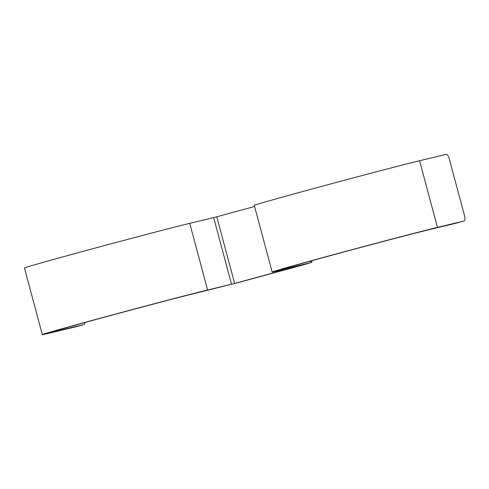 <?xml version="1.0" encoding="UTF-8"?>
<svg xmlns="http://www.w3.org/2000/svg" width="489" height="489" viewBox="0 0 489 489"><rect width="100%" height="100%" fill="white"/><g stroke="black" fill="none" stroke-linecap="round" stroke-linejoin="round"><path stroke-width="0.73" d="M455.253 223.412A4.933 1.822 -105.2 0 1 455.235 223.418A4.933 1.822 -105.2 0 1 455.21 223.424L428.615 229.806A78.888 0.825 -15 0 0 343.333 252.135A78.888 0.825 -15 0 0 281.688 269.488A78.888 0.825 -15 0 0 287.165 268.339L311.108 262.593L304.488 264.543L238.186 282.605L198.766 292.422A78.888 0.825 -15 0 0 113.485 314.745A78.888 0.825 -15 0 0 51.84 332.104A78.888 0.825 -15 0 0 57.317 330.955L83.919 324.574A4.933 1.822 74.8 0 0 83.937 324.568A4.933 1.822 74.8 0 0 84.823 322.563M464.055 221.016A4.933 1.822 74.8 0 0 464.073 221.01A4.933 1.822 74.8 0 0 464.55 215.826L449.238 158.68A4.933 1.822 74.8 0 0 446.188 154.341L419.586 160.722L437.453 227.397L464.055 221.016L455.21 223.424M254.592 206.48L216.78 216.78L234.641 283.455L302.44 264.965L278.327 270.747A88.753 0.929 -15 0 1 272.165 272.043A88.753 0.929 -15 0 1 341.518 252.513A88.753 0.929 -15 0 1 437.453 227.397M272.165 272.043L254.298 205.368A88.753 0.929 -15 0 1 323.651 185.844A88.753 0.929 -15 0 1 419.586 160.722M234.641 283.455L207.605 290.014A88.753 0.929 -15 0 0 111.669 315.13A88.753 0.929 -15 0 0 42.317 334.659A88.753 0.929 -15 0 0 48.478 333.364L75.08 326.982A4.933 1.822 -105.2 0 1 75.08 326.982L83.919 324.574L75.098 326.976A4.933 1.822 -105.2 0 0 75.117 326.97M216.78 216.78L213.681 217.593L231.548 284.268M42.317 334.659L24.45 267.984A88.753 0.929 -15 0 1 93.802 248.455A88.753 0.929 -15 0 1 189.738 223.339L213.681 217.593M287.006 267.746L287.165 268.339M310.692 261.047L311.108 262.593M57.164 330.362L57.317 330.955M189.738 223.339L207.605 290.014M464.073 221.01L455.235 223.418M311.964 262.416L311.536 260.814"/></g></svg>
